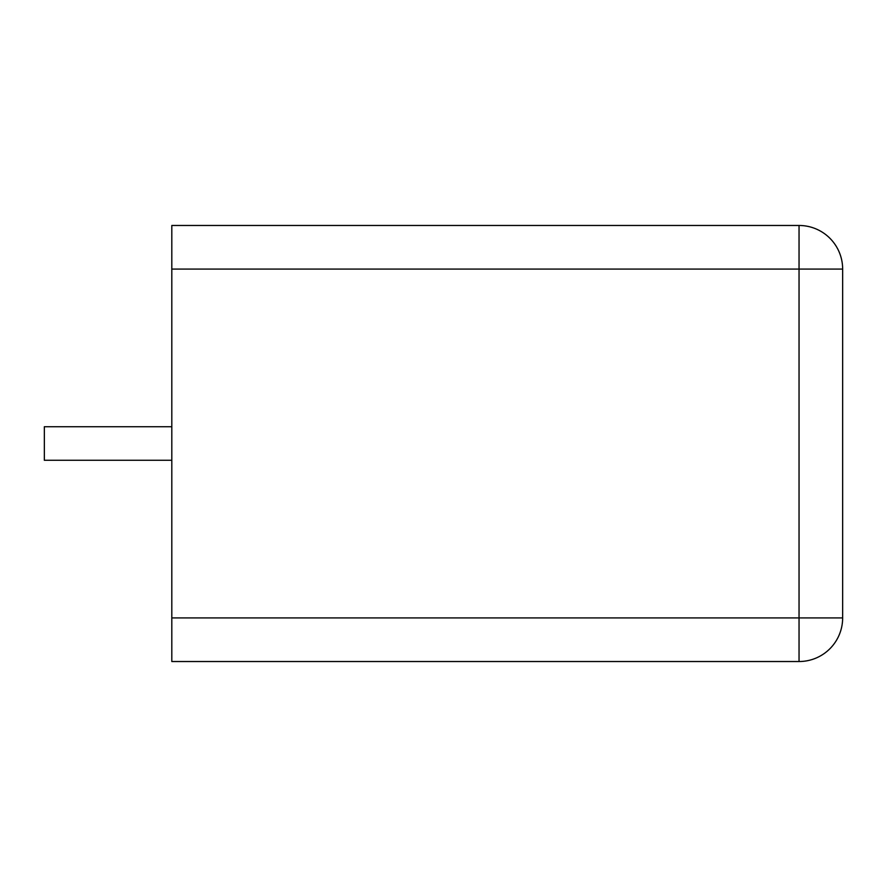 <?xml version="1.0" encoding="UTF-8"?>
<svg xmlns="http://www.w3.org/2000/svg" width="887" height="887" viewBox="0 0 887 887"><rect width="100%" height="100%" fill="white"/><g stroke="black" fill="none" stroke-linecap="round" stroke-linejoin="round"><path stroke-width="1.33" d="M171.812 269.083L171.812 225.475L799.043 225.475A43.607 43.607 0 0 1 842.65 269.083A43.607 43.607 0 0 0 799.043 225.475L799.043 269.083L171.812 269.083L171.812 661.525L799.043 661.525L799.043 269.083L842.65 269.083L842.65 617.917A43.607 43.607 0 0 1 799.043 661.525A43.607 43.607 0 0 0 842.65 617.917L171.812 617.917M171.812 426.725L44.35 426.725L44.35 460.275L171.812 460.275"/></g></svg>
